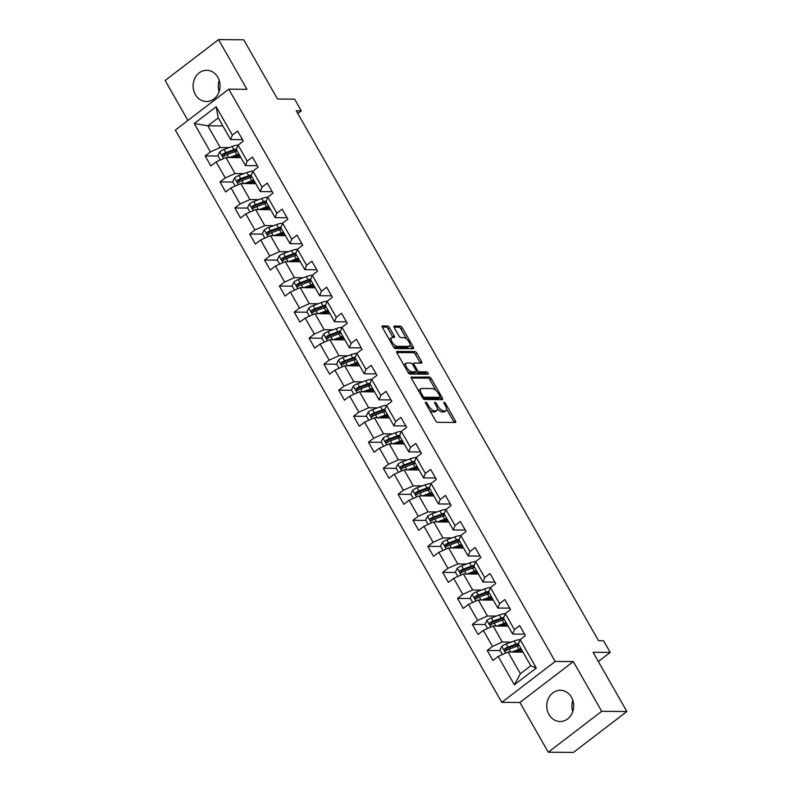 <?xml version="1.0" encoding="UTF-8"?>
<svg xmlns="http://www.w3.org/2000/svg" width="792" height="792" viewBox="0 0 792 792"><rect width="100%" height="100%" fill="white"/><g stroke="black" fill="none" stroke-linecap="round" stroke-linejoin="round"><path stroke-width="1.19" d="M425.72 402.158A1.376 0.574 52.6 0 0 425.532 402.207A1.376 0.574 52.6 0 0 425.68 403.296L435.6 420.7A1.96 0.822 52.6 0 0 437.53 422.344L455.331 422.483A1.96 0.822 52.6 0 0 455.588 422.403A1.96 0.822 52.6 0 0 455.38 420.849L445.46 403.445A1.376 0.574 52.6 0 0 444.114 402.296A1.376 0.574 52.6 0 0 443.926 402.356A1.376 0.574 52.6 0 0 444.074 403.435L445.352 405.692A6.286 2.623 52.6 0 1 446.015 410.662A6.286 2.623 52.6 0 1 445.183 410.909L443.698 410.899A6.286 2.623 52.6 0 1 437.54 405.633L436.263 403.375A1.376 0.574 52.6 0 0 434.917 402.227A1.376 0.574 52.6 0 0 434.729 402.277A1.376 0.574 52.6 0 0 434.877 403.366L436.164 405.623A6.286 2.623 52.6 0 1 436.818 410.583A6.286 2.623 52.6 0 1 435.986 410.84L434.501 410.82A6.286 2.623 52.6 0 1 428.343 405.563L427.066 403.306A1.376 0.574 52.6 0 0 425.72 402.158M195.327 94.525A15.612 13.484 -89.6 0 0 206.465 101.515A15.612 13.484 -89.6 0 0 218.434 93.337A15.612 13.484 -89.6 0 0 217.85 77.289A15.612 13.484 -89.6 0 0 206.702 70.3A15.612 13.484 -89.6 0 0 194.743 78.477A15.612 13.484 -89.6 0 0 195.327 94.525M548.965 714.523A15.612 13.484 -89.6 0 0 560.112 721.512A15.612 13.484 -89.6 0 0 572.072 713.335A15.612 13.484 -89.6 0 0 571.487 697.287A15.612 13.484 -89.6 0 0 560.35 690.297A15.612 13.484 -89.6 0 0 548.381 698.475A15.612 13.484 -89.6 0 0 548.965 714.523M389.466 327.65A1.96 0.822 52.6 0 0 387.545 326.007L382.556 325.967A1.96 0.822 52.6 0 0 382.298 326.047A1.96 0.822 52.6 0 0 382.496 327.591L393.525 346.916A1.96 0.822 52.6 0 0 395.446 348.569L413.246 348.698A1.96 0.822 52.6 0 0 413.503 348.619A1.96 0.822 52.6 0 0 413.295 347.074L402.277 327.749A1.96 0.822 52.6 0 0 400.356 326.096L394.317 326.057A1.96 0.822 52.6 0 0 394.06 326.136A1.96 0.822 52.6 0 0 394.267 327.68L398.98 335.957A1.96 0.822 52.6 0 0 400.91 337.6L403.9 337.62A5.257 2.198 52.6 0 1 408.623 341.342A5.257 2.198 52.6 0 1 409.593 346.173A5.257 2.198 52.6 0 1 408.9 346.381L397.178 346.292A5.257 2.198 52.6 0 1 392.456 342.58A5.257 2.198 52.6 0 1 391.486 337.738A5.257 2.198 52.6 0 1 392.179 337.531L394.129 337.55A1.96 0.822 52.6 0 0 394.396 337.471A1.96 0.822 52.6 0 0 394.188 335.917L389.466 327.65L388.03 328.749A1.96 0.822 52.6 0 0 386.1 327.106L382.259 327.076M601.692 711.315L573.329 661.597L519.908 702.484L548.272 752.212L601.692 711.315L626.878 711.513L593.089 652.281L610.216 652.41L603.553 640.728L598.514 640.688L296.267 110.791L301.307 110.831L294.644 99.148L277.517 99.02L243.728 39.788L218.542 39.6L165.122 80.487L187.922 120.453M573.329 661.597L555.192 661.459L228.769 89.179L246.906 89.318L218.542 39.6M411.602 376.893A1.96 0.822 52.6 0 0 411.345 376.972A1.96 0.822 52.6 0 0 411.553 378.526L422.572 397.851A1.96 0.822 52.6 0 0 424.492 399.495L442.292 399.633A1.96 0.822 52.6 0 0 442.56 399.554A1.96 0.822 52.6 0 0 442.352 398L431.323 378.675A1.96 0.822 52.6 0 0 429.403 377.032L411.206 377.21M408.048 372.388L397.02 353.064A1.96 0.822 52.6 0 1 396.822 351.509A1.96 0.822 52.6 0 1 397.079 351.43L414.879 351.569A1.96 0.822 52.6 0 1 416.8 353.212L421.522 361.479A1.96 0.822 52.6 0 1 421.72 363.033A1.96 0.822 52.6 0 1 421.463 363.112L414.246 363.053A1.96 0.822 52.6 0 0 413.988 363.132A1.96 0.822 52.6 0 0 414.186 364.686L417.325 370.171A1.96 0.822 52.6 0 0 419.245 371.824L426.759 371.874A1.376 0.574 52.6 0 1 427.997 372.844A1.376 0.574 52.6 0 1 428.244 374.111A1.376 0.574 52.6 0 1 428.066 374.171L409.969 374.032A1.96 0.822 52.6 0 1 408.048 372.388M626.878 711.513L573.457 752.4L548.272 752.212M555.192 661.459L501.772 702.356L175.349 130.076L228.769 89.179M218.028 156.024L205.138 155.925L210.85 165.944L216.117 161.905L225.255 177.923L219.988 181.952L225.69 191.971L230.967 187.932L240.105 203.95L234.828 207.989L240.54 217.998L245.807 213.959L254.945 229.977L249.678 234.016L255.39 244.025L260.657 239.986L269.795 256.004L264.518 260.043L270.23 270.052L275.497 266.013L284.635 282.031L279.368 286.07L285.08 296.079L290.347 292.05L299.485 308.058L294.218 312.098L299.921 322.106L305.197 318.077L314.335 334.085L309.058 338.125L314.77 348.133L320.037 344.104L329.175 360.122L323.908 364.152L329.62 374.161L334.887 370.131L344.025 386.149L338.748 390.179L344.461 400.188L349.727 396.158L358.865 412.177L353.598 416.206L359.311 426.215L364.577 422.185L373.715 438.204L368.448 442.233L374.151 452.242L379.427 448.213L388.565 464.231L383.288 468.26L389.001 478.279L394.267 474.24L403.405 490.258L398.138 494.287L403.851 504.306L409.118 500.267L418.255 516.285L412.978 520.314L418.691 530.333L423.958 526.294L433.095 542.312L427.828 546.351L433.541 556.36L438.808 552.321L447.945 568.339L442.678 572.378L448.381 582.387L453.658 578.348L462.795 594.366L457.519 598.406L463.231 608.414L468.498 604.375L477.635 620.393L472.369 624.433L478.081 634.442L483.348 630.412L492.485 646.421L487.209 650.46L492.921 660.469L498.188 656.439L514.374 684.803L536.313 668.002L530.769 665.775L518.394 644.084L520.136 639.639L525.403 635.6L519.701 625.591L514.424 629.63L512.681 634.075L503.544 618.057L505.296 613.612L510.563 609.573L504.851 599.564L499.584 603.603L497.841 608.048L488.704 592.03L490.446 587.585L495.713 583.546L490.01 573.537L484.734 577.576L482.991 582.021L473.854 566.003L475.596 561.558L480.873 557.519L475.16 547.51L469.894 551.539L468.141 555.994L459.004 539.976L460.756 535.531L466.023 531.491L460.31 521.482L455.044 525.512L453.301 529.967L444.163 513.949L445.906 509.494L451.173 505.464L445.47 495.455L440.194 499.485L438.451 503.94L429.313 487.922L431.066 483.466L436.333 479.437L430.62 469.428L425.353 473.458L423.611 477.913L414.473 461.894L416.216 457.439L421.483 453.41L415.78 443.401L410.503 447.43L408.761 451.885L399.623 435.867L401.366 431.412L406.642 427.383L400.93 417.374L395.663 421.403L393.911 425.858L384.773 409.84L386.526 405.385L391.793 401.356L386.08 391.347L380.813 395.376L379.071 399.831L369.933 383.813L371.676 379.358L376.942 375.329L371.24 365.31L365.963 369.349L364.221 373.804L355.083 357.786L356.836 353.331L362.102 349.302L356.39 339.283L351.123 343.322L349.381 347.767L340.243 331.759L341.986 327.304L347.252 323.265L341.55 313.256L336.273 317.295L334.531 321.74L325.393 305.722L327.136 301.277L332.412 297.238L326.7 287.229L321.433 291.268L319.681 295.713L310.543 279.695L312.296 275.25L317.562 271.21L311.85 261.202L306.583 265.241L304.841 269.686L295.703 253.668L297.445 249.223L302.712 245.183L297.01 235.175L291.733 239.214L289.991 243.659L280.853 227.641L282.605 223.195L287.872 219.156L282.16 209.147L276.893 213.177L275.151 217.632L266.013 201.614L267.755 197.168L273.022 193.129L267.32 183.12L262.043 187.15L260.301 191.605L251.163 175.586L252.905 171.131L258.182 167.102L252.47 157.093L247.203 161.123L245.451 165.577L236.313 149.559L238.065 145.104L243.332 141.075L237.62 131.066L232.353 135.095L230.611 139.55L218.236 117.859L207.841 125.819L220.216 147.51L229.096 147.569M205.138 155.925L210.405 151.896L194.228 123.532L216.176 106.732L232.353 135.095M238.065 145.104L247.203 161.123M252.905 171.131L262.043 187.15M250.005 212.088L247.52 207.732L249.45 203.851A5.306 1.485 -29.7 0 1 253.787 201.465L261.766 198.535A15.305 4.297 -29.7 0 1 267.745 197.178L276.893 213.177M264.845 238.115L262.36 233.759L264.3 229.878A5.306 1.485 -29.7 0 1 268.627 227.492L276.616 224.562A15.305 4.297 -29.7 0 1 282.595 223.205L291.733 239.214M279.695 264.142L277.21 259.786L279.14 255.905A5.306 1.485 -29.7 0 1 283.477 253.519L291.466 250.589A15.305 4.297 -29.7 0 1 297.445 249.232L306.583 265.241M294.535 290.169L292.05 285.813L293.99 281.932A5.306 1.485 -29.7 0 1 298.317 279.546L306.306 276.616A15.305 4.297 -29.7 0 1 312.286 275.26L321.433 291.268M327.136 301.277L336.273 317.295M324.235 342.223L321.75 337.867L323.68 333.986A5.306 1.485 -29.7 0 1 328.017 331.601L335.996 328.67A15.305 4.297 -29.7 0 1 341.976 327.314L351.123 343.322M339.075 368.25L336.59 363.894L338.53 360.013A5.306 1.485 -29.7 0 1 342.857 357.628L350.846 354.697A15.305 4.297 -29.7 0 1 356.826 353.351L365.963 369.349M353.925 394.277L351.44 389.921L353.371 386.041A5.306 1.485 -29.7 0 1 357.707 383.655L365.696 380.724A15.305 4.297 -29.7 0 1 371.676 379.378L380.813 395.376M386.526 405.385L395.663 421.403M401.366 431.412L410.503 447.43M416.216 457.439L425.353 473.458M413.305 498.396L410.82 494.03L412.761 490.159A5.306 1.485 -29.7 0 1 417.087 487.773L425.076 484.843A15.305 4.297 -29.7 0 1 431.056 483.486L440.194 499.485M428.155 524.423L425.67 520.057L427.601 516.186A5.306 1.485 -29.7 0 1 431.937 513.8L439.926 510.87A15.305 4.297 -29.7 0 1 445.906 509.513L455.044 525.512M442.995 550.45L440.51 546.094L442.451 542.213A5.306 1.485 -29.7 0 1 446.777 539.827L454.766 536.897A15.305 4.297 -29.7 0 1 460.746 535.541L469.894 551.539M457.845 576.477L455.36 572.121L457.301 568.24A5.306 1.485 -29.7 0 1 461.627 565.854L469.616 562.924A15.305 4.297 -29.7 0 1 475.596 561.568L484.734 577.576M490.446 587.585L499.584 603.603M487.535 628.531L485.05 624.175L486.991 620.294A5.306 1.485 -29.7 0 1 491.317 617.909L499.307 614.978A15.305 4.297 -29.7 0 1 505.286 613.622L514.424 629.63M502.385 654.558L499.9 650.202L501.831 646.322A5.306 1.485 -29.7 0 1 506.167 643.936L514.157 641.005A15.305 4.297 -29.7 0 1 520.136 639.649L536.313 668.002M243.936 173.596L235.056 173.537L225.918 157.519L240.916 157.628M257.36 165.667L245.451 165.577M225.918 157.519L216.117 161.905M235.056 173.537L225.255 177.923M258.786 199.633L249.906 199.564L240.768 183.546L255.767 183.655M272.21 191.694L260.301 191.605M240.768 183.546L230.967 187.932M249.906 199.564L240.105 203.95M273.626 225.661L264.756 225.591L255.618 209.573L270.617 209.682M287.05 217.721L275.151 217.632M255.618 209.573L245.807 213.959M264.756 225.591L254.945 229.977M288.476 251.688L279.596 251.618L270.458 235.6L285.457 235.709M301.9 243.748L289.991 243.659M270.458 235.6L260.657 239.986M279.596 251.618L269.795 256.004M303.326 277.715L294.446 277.645L285.308 261.627L300.307 261.746M316.741 269.775L304.841 269.686M285.308 261.627L275.497 266.013M294.446 277.645L284.635 282.031M318.166 303.742L309.286 303.673L300.148 287.654L315.147 287.773M331.591 295.802L319.681 295.713M300.148 287.654L290.347 292.05M309.286 303.673L299.485 308.058M333.016 329.769L324.136 329.7L314.998 313.682L329.997 313.8M346.441 321.829L334.531 321.74M314.998 313.682L305.197 318.077M324.136 329.7L314.335 334.085M347.856 355.796L338.986 355.727L329.848 339.709L344.847 339.827M361.281 347.866L349.381 347.767M329.848 339.709L320.037 344.104M338.986 355.727L329.175 360.122M362.706 381.823L353.826 381.754L344.688 365.736L359.687 365.855M376.131 373.893L364.221 373.804M344.688 365.736L334.887 370.131M353.826 381.754L344.025 386.149M377.556 407.85L368.676 407.781L359.538 391.763L374.537 391.882M390.971 399.92L379.071 399.831M359.538 391.763L349.727 396.158M368.676 407.781L358.865 412.177M392.396 433.877L383.516 433.808L374.378 417.79L389.377 417.909M405.821 425.947L393.911 425.858M374.378 417.79L364.577 422.185M383.516 433.808L373.715 438.204M407.246 459.904L398.366 459.835L389.228 443.827L404.227 443.936M420.671 451.975L408.761 451.885M389.228 443.827L379.427 448.213M398.366 459.835L388.565 464.231M422.087 485.932L413.216 485.872L404.078 469.854L419.077 469.963M435.511 478.002L423.611 477.913M404.078 469.854L394.267 474.24M413.216 485.872L403.405 490.258M436.937 511.959L428.056 511.899L418.918 495.881L433.917 495.99M450.361 504.029L438.451 503.94M418.918 495.881L409.118 500.267M428.056 511.899L418.255 516.285M451.787 537.996L442.906 537.926L433.768 521.908L448.767 522.017M465.201 530.056L453.301 529.967M433.768 521.908L423.958 526.294M442.906 537.926L433.095 542.312M466.627 564.023L457.746 563.953L448.609 547.935L463.607 548.044M480.051 556.083L468.141 555.994M448.609 547.935L438.808 552.321M457.746 563.953L447.945 568.339M481.477 590.05L472.596 589.981L463.459 573.962L478.457 574.071M494.901 582.11L482.991 582.021M463.459 573.962L453.658 578.348M472.596 589.981L462.795 594.366M496.317 616.077L487.446 616.008L478.309 599.989L493.307 600.108M509.741 608.137L497.841 608.048M478.309 599.989L468.498 604.375M487.446 616.008L477.635 620.393M511.167 642.104L502.286 642.035L493.149 626.017L508.147 626.135M524.591 634.164L512.681 634.075M493.149 626.017L483.348 630.412M502.286 642.035L492.485 646.421M514.374 684.803L520.374 673.735L507.999 652.044L522.997 652.163M507.999 652.044L498.188 656.439M519.908 702.484L501.772 702.356M297.812 113.504L301.307 110.831M598.346 661.498L610.216 652.41M520.374 673.735L530.769 665.775M222.839 125.928L207.841 125.819L194.228 123.532M242.51 139.639L230.611 139.55M216.176 106.732L218.236 117.859M220.216 147.51L210.405 151.896M500.099 650.559L487.209 650.46M485.258 624.532L472.369 624.433M470.408 598.504L457.519 598.406M455.558 572.477L442.678 572.378M440.718 546.44L427.828 546.351M425.868 520.413L412.978 520.314M411.028 494.386L398.138 494.287M396.178 468.359L383.288 468.26M381.328 442.332L368.448 442.233M366.488 416.305L353.598 416.206M351.638 390.278L338.748 390.179M336.798 364.251L323.908 364.152M321.948 338.224L309.058 338.125M307.098 312.197L294.218 312.098M292.258 286.169L279.368 286.07M277.408 260.142L264.518 260.043M262.568 234.115L249.678 234.016M247.718 208.078L234.828 207.989M232.868 182.051L219.988 181.952M572.774 711.592A15.612 13.484 90.4 0 1 572.863 700.405M219.136 91.595A15.612 13.484 90.4 0 1 219.226 80.408M429.472 409.959A6.286 2.623 52.6 0 0 433.056 411.929L434.501 410.82M436.818 410.583L435.372 411.692A6.286 2.623 52.6 0 1 434.541 411.939L433.056 411.929M437.283 408.484A6.286 2.623 52.6 0 0 442.253 411.998L443.698 410.899M446.015 410.662L444.569 411.761A6.286 2.623 52.6 0 1 443.738 412.008L442.253 411.998M454.182 422.473A1.96 0.822 52.6 0 0 453.935 421.958L446.53 408.969M436.016 390.525L429.888 379.784A1.96 0.822 52.6 0 0 427.957 378.14L411.305 378.012M441.154 399.623A1.96 0.822 52.6 0 0 440.906 399.109L439.926 397.396M422.928 396.059A1.376 0.574 52.6 0 0 424.274 397.218L439.897 397.337A1.376 0.574 52.6 0 0 440.085 397.277A1.376 0.574 52.6 0 0 439.936 396.188L438.58 393.812A6.286 2.623 52.6 0 0 432.432 388.555L421.75 388.466A6.286 2.623 52.6 0 0 420.918 388.724A6.286 2.623 52.6 0 0 421.572 393.683L422.928 396.059L421.968 396.792M438.738 398.218A1.376 0.574 52.6 0 1 438.639 398.386A1.376 0.574 52.6 0 1 438.461 398.435L422.878 398.317M420.918 388.724L419.473 389.822A6.286 2.623 52.6 0 0 418.958 391.515M396.782 352.549L413.434 352.668L414.879 351.569M420.324 363.102A1.96 0.822 52.6 0 0 420.077 362.587L415.355 354.321A1.96 0.822 52.6 0 0 413.434 352.668M407.454 371.349A5.257 2.198 52.6 0 0 410.305 372.864L414.434 372.903L415.879 371.795A1.96 0.822 52.6 0 0 416.137 371.715A1.96 0.822 52.6 0 0 417.8 372.923L425.314 372.983L426.759 371.874M426.68 374.161A1.376 0.574 52.6 0 0 425.314 372.983M414.434 372.903A1.96 0.822 52.6 0 0 414.701 372.824L416.137 371.715A1.96 0.822 52.6 0 0 415.939 370.161L412.81 364.676A1.96 0.822 52.6 0 0 410.88 363.033L406.751 363.003A5.257 2.198 52.6 0 0 406.058 363.211A5.257 2.198 52.6 0 0 407.029 368.042A5.257 2.198 52.6 0 0 411.751 371.765L415.879 371.795M406.058 363.211L404.613 364.31A5.257 2.198 52.6 0 0 404.177 365.597M392.99 337.541A1.96 0.822 52.6 0 0 392.743 337.026L388.03 328.749M391.486 337.738L390.04 338.847A5.257 2.198 52.6 0 0 389.595 340.035M392.981 345.975A5.257 2.198 52.6 0 0 395.733 347.401L397.178 346.292M409.593 346.173L408.147 347.282A5.257 2.198 52.6 0 1 407.454 347.49L395.733 347.401M406.652 339.055L400.831 328.848A1.96 0.822 52.6 0 0 398.911 327.205L394.02 327.165M412.097 348.688A1.96 0.822 52.6 0 0 411.86 348.173L410.038 344.985M513.879 652.093L518.057 650.559A12.712 3.564 -29.7 0 1 521.522 649.579M511.493 652.073L518.909 649.351A15.305 4.297 -29.7 0 1 520.997 648.658M518.938 645.044A12.712 3.564 -29.7 0 1 518.275 645.777M518.701 643.312A15.305 4.297 150.3 0 0 515.958 644.173L507.979 647.104A5.306 1.485 150.3 0 0 504.851 648.668C503.95 650.183 504.336 650.846 505.989 650.668A5.306 1.485 -29.7 0 1 509.117 649.113L517.107 646.183A15.305 4.297 -29.7 0 1 519.196 645.49M521.116 652.143L520.72 651.44A12.712 3.564 150.3 0 0 521.888 650.222M520.601 649.777L518.978 651.321A4.702 1.317 150.3 0 0 518.275 652.123M516.79 652.113A7.306 2.049 -29.7 0 1 517.216 651.697L518.611 650.361M520.72 651.44L519.988 652.133M506.048 650.668L506.296 648.678A2.703 0.762 -29.7 0 1 507.127 648.311L515.107 645.381A12.712 3.564 -29.7 0 1 518.572 644.411M505.326 650.866L505.989 650.668M499.029 626.066L503.217 624.532A12.712 3.564 -29.7 0 1 506.682 623.552M496.643 626.046L504.068 623.324A15.305 4.297 -29.7 0 1 506.157 622.631M504.088 619.017A12.712 3.564 -29.7 0 1 503.425 619.75M503.851 617.285A15.305 4.297 150.3 0 0 501.118 618.146L493.129 621.077A5.306 1.485 150.3 0 0 490 622.641C489.11 624.155 489.486 624.819 491.149 624.641A5.306 1.485 -29.7 0 1 494.267 623.086L502.257 620.156A15.305 4.297 -29.7 0 1 504.346 619.463M506.276 626.116L505.87 625.413A12.712 3.564 150.3 0 0 507.038 624.195M505.751 623.74L504.128 625.294A4.702 1.317 150.3 0 0 503.425 626.096M501.95 626.086A7.306 2.049 -29.7 0 1 502.366 625.67L503.762 624.334M505.87 625.413L505.147 626.106M491.198 624.641L491.456 622.651A2.703 0.762 -29.7 0 1 492.277 622.284L500.267 619.354A12.712 3.564 -29.7 0 1 503.732 618.374M490.486 624.838L491.149 624.641M484.189 600.039L488.367 598.504A12.712 3.564 -29.7 0 1 491.832 597.524M481.803 600.019L489.218 597.297A15.305 4.297 -29.7 0 1 491.307 596.604M472.695 602.504L470.21 598.148L472.141 594.267A5.306 1.485 -29.7 0 1 476.477 591.881L484.457 588.951A15.305 4.297 -29.7 0 1 490.436 587.595M489.248 592.99A12.712 3.564 -29.7 0 1 488.585 593.713M489.001 591.258A15.305 4.297 150.3 0 0 486.268 592.119L478.279 595.049A5.306 1.485 150.3 0 0 475.16 596.604C474.26 598.128 474.646 598.792 476.299 598.613A5.306 1.485 -29.7 0 1 479.427 597.059L487.407 594.119A15.305 4.297 -29.7 0 1 489.496 593.436M491.426 600.088L491.03 599.386A12.712 3.564 150.3 0 0 492.198 598.158M490.911 597.712L489.288 599.257A4.702 1.317 150.3 0 0 488.585 600.069M487.1 600.059A7.306 2.049 -29.7 0 1 487.516 599.633L488.921 598.307M491.03 599.386L490.298 600.079M476.348 598.613L476.606 596.623A2.703 0.762 -29.7 0 1 477.428 596.257L485.417 593.327A12.712 3.564 -29.7 0 1 488.882 592.347M475.636 598.811L476.299 598.613M469.339 574.002L473.517 572.467A12.712 3.564 -29.7 0 1 476.982 571.497M466.953 573.992L474.368 571.27A15.305 4.297 -29.7 0 1 476.467 570.577M474.398 566.963A12.712 3.564 -29.7 0 1 473.735 567.686M474.16 565.231A15.305 4.297 150.3 0 0 471.418 566.092L463.439 569.022A5.306 1.485 150.3 0 0 460.31 570.577C459.409 572.101 459.796 572.764 461.449 572.586A5.306 1.485 -29.7 0 1 464.577 571.022L472.567 568.092A15.305 4.297 -29.7 0 1 474.655 567.409M476.586 574.061L476.18 573.358A12.712 3.564 150.3 0 0 477.348 572.131M476.061 571.685L474.438 573.23A4.702 1.317 150.3 0 0 473.735 574.042M472.26 574.032A7.306 2.049 -29.7 0 1 472.675 573.606L474.071 572.279M476.18 573.358L475.447 574.052M461.508 572.586L461.766 570.596A2.703 0.762 -29.7 0 1 462.587 570.23L470.567 567.3A12.712 3.564 -29.7 0 1 474.032 566.32M460.786 572.784L461.449 572.586M454.489 547.975L458.677 546.44A12.712 3.564 -29.7 0 1 462.142 545.47M452.103 547.965L459.528 545.233A15.305 4.297 -29.7 0 1 461.617 544.549M459.558 540.936A12.712 3.564 -29.7 0 1 458.885 541.659M459.31 539.203A15.305 4.297 150.3 0 0 456.578 540.065L448.589 542.995A5.306 1.485 150.3 0 0 445.46 544.549C444.569 546.074 444.946 546.737 446.609 546.559A5.306 1.485 -29.7 0 1 449.727 544.995L457.717 542.065A15.305 4.297 -29.7 0 1 459.805 541.382M461.736 548.034L461.34 547.331A12.712 3.564 150.3 0 0 462.508 546.104M461.211 545.658L459.588 547.203A4.702 1.317 150.3 0 0 458.895 548.014M457.41 548.005A7.306 2.049 -29.7 0 1 457.825 547.579L459.231 546.252M461.34 547.331L460.607 548.024M446.658 546.559L446.916 544.559A2.703 0.762 -29.7 0 1 447.737 544.203L455.727 541.273A12.712 3.564 -29.7 0 1 459.192 540.293M445.945 546.757L446.609 546.559M439.649 521.948L443.827 520.413A12.712 3.564 -29.7 0 1 447.292 519.443M437.263 521.928L444.678 519.206A15.305 4.297 -29.7 0 1 446.767 518.522M444.708 514.909A12.712 3.564 -29.7 0 1 444.045 515.632M444.47 513.176A15.305 4.297 150.3 0 0 441.728 514.038L433.749 516.968A5.306 1.485 150.3 0 0 430.62 518.522C429.719 520.037 430.106 520.71 431.759 520.522A5.306 1.485 -29.7 0 1 434.887 518.968L442.877 516.038A15.305 4.297 -29.7 0 1 444.965 515.354M446.886 522.007L446.49 521.304A12.712 3.564 150.3 0 0 447.658 520.077M446.371 519.631L444.748 521.176A4.702 1.317 150.3 0 0 444.045 521.987M442.56 521.977A7.306 2.049 -29.7 0 1 442.985 521.552L444.381 520.215M446.49 521.304L445.757 521.997M431.818 520.532L432.066 518.532A2.703 0.762 -29.7 0 1 432.897 518.176L440.877 515.245A12.712 3.564 -29.7 0 1 444.342 514.265M431.095 520.73L431.759 520.522M424.799 495.921L428.987 494.386A12.712 3.564 -29.7 0 1 432.452 493.416M422.413 495.901L429.838 493.178A15.305 4.297 -29.7 0 1 431.927 492.495M429.858 488.882A12.712 3.564 -29.7 0 1 429.195 489.605M429.62 487.149A15.305 4.297 150.3 0 0 426.888 488.011L418.899 490.941A5.306 1.485 150.3 0 0 415.77 492.495C414.879 494.01 415.255 494.683 416.919 494.495A5.306 1.485 -29.7 0 1 420.037 492.941L428.026 490.01A15.305 4.297 -29.7 0 1 430.115 489.327M432.046 495.98L431.64 495.277A12.712 3.564 150.3 0 0 432.808 494.05M431.521 493.604L429.898 495.148A4.702 1.317 150.3 0 0 429.195 495.96M427.72 495.94A7.306 2.049 -29.7 0 1 428.135 495.525L429.531 494.188M431.64 495.277L430.917 495.97M416.968 494.495L417.226 492.505A2.703 0.762 -29.7 0 1 418.047 492.149L426.037 489.218A12.712 3.564 -29.7 0 1 429.502 488.238M416.255 494.693L416.919 494.495M409.959 469.894L414.137 468.359A12.712 3.564 -29.7 0 1 417.602 467.379M407.573 469.874L414.988 467.151A15.305 4.297 -29.7 0 1 417.077 466.468M398.465 472.369L395.98 468.003L397.911 464.132A5.306 1.485 -29.7 0 1 402.247 461.746L410.226 458.815A15.305 4.297 -29.7 0 1 416.206 457.459M415.018 462.855A12.712 3.564 -29.7 0 1 414.355 463.577M414.77 461.122A15.305 4.297 150.3 0 0 412.038 461.983L404.049 464.914A5.306 1.485 150.3 0 0 400.93 466.468C400.029 467.983 400.415 468.656 402.069 468.468A5.306 1.485 -29.7 0 1 405.197 466.914L413.177 463.983A15.305 4.297 -29.7 0 1 415.265 463.3M417.196 469.953L416.8 469.25A12.712 3.564 150.3 0 0 417.968 468.022M416.681 467.577L415.058 469.121A4.702 1.317 150.3 0 0 414.355 469.933M412.87 469.913A7.306 2.049 -29.7 0 1 413.285 469.498L414.691 468.161M416.8 469.25L416.067 469.943M402.118 468.468L402.376 466.478A2.703 0.762 -29.7 0 1 403.197 466.122L411.187 463.191A12.712 3.564 -29.7 0 1 414.652 462.211M401.405 468.666L402.069 468.468M395.109 443.867L399.287 442.332A12.712 3.564 -29.7 0 1 402.752 441.352M392.723 443.847L400.138 441.124A15.305 4.297 -29.7 0 1 402.237 440.441M383.615 446.332L381.13 441.976L383.071 438.095A5.306 1.485 -29.7 0 1 387.397 435.719L395.386 432.788A15.305 4.297 -29.7 0 1 401.366 431.432M400.168 436.828A12.712 3.564 -29.7 0 1 399.505 437.55M399.93 435.085A15.305 4.297 150.3 0 0 397.188 435.956L389.209 438.887A5.306 1.485 150.3 0 0 386.08 440.441C385.179 441.956 385.565 442.629 387.219 442.441A5.306 1.485 -29.7 0 1 390.347 440.887L398.336 437.956A15.305 4.297 -29.7 0 1 400.425 437.273M402.356 443.926L401.95 443.223A12.712 3.564 150.3 0 0 403.118 441.995M401.831 441.55L400.207 443.094A4.702 1.317 150.3 0 0 399.505 443.896M398.029 443.886A7.306 2.049 -29.7 0 1 398.445 443.47L399.841 442.134M401.95 443.223L401.217 443.916M387.278 442.441L387.536 440.451A2.703 0.762 -29.7 0 1 388.357 440.095L396.337 437.164A12.712 3.564 -29.7 0 1 399.802 436.184M386.555 442.639L387.219 442.441M380.259 417.839L384.447 416.305A12.712 3.564 -29.7 0 1 387.912 415.325M377.873 417.82L385.298 415.097A15.305 4.297 -29.7 0 1 387.387 414.414M368.765 420.305L366.28 415.948L368.221 412.068A5.306 1.485 -29.7 0 1 372.547 409.692L380.536 406.751A15.305 4.297 -29.7 0 1 386.516 405.405M385.328 410.791A12.712 3.564 -29.7 0 1 384.655 411.523M385.08 409.058A15.305 4.297 150.3 0 0 382.348 409.929L374.359 412.86A5.306 1.485 150.3 0 0 371.23 414.414C370.339 415.929 370.715 416.602 372.379 416.414A5.306 1.485 -29.7 0 1 375.497 414.86L383.486 411.929A15.305 4.297 -29.7 0 1 385.575 411.236M387.506 417.899L387.11 417.196A12.712 3.564 150.3 0 0 388.278 415.968M386.981 415.523L385.358 417.067A4.702 1.317 150.3 0 0 384.665 417.869M383.18 417.859A7.306 2.049 -29.7 0 1 383.595 417.443L385.001 416.107M387.11 417.196L386.377 417.889M372.428 416.414L372.685 414.424A2.703 0.762 -29.7 0 1 373.507 414.067L381.497 411.137A12.712 3.564 -29.7 0 1 384.962 410.157M371.715 416.612L372.379 416.414M365.419 391.812L369.597 390.278A12.712 3.564 -29.7 0 1 373.062 389.298M363.033 391.793L370.448 389.07A15.305 4.297 -29.7 0 1 372.537 388.387M370.478 384.763A12.712 3.564 -29.7 0 1 369.815 385.496M370.24 383.031A15.305 4.297 150.3 0 0 367.498 383.902L359.518 386.833A5.306 1.485 150.3 0 0 356.39 388.387C355.489 389.902 355.875 390.565 357.529 390.387A5.306 1.485 -29.7 0 1 360.657 388.832L368.646 385.902A15.305 4.297 -29.7 0 1 370.735 385.209M372.656 391.862L372.26 391.159A12.712 3.564 150.3 0 0 373.428 389.941M372.141 389.496L370.517 391.04A4.702 1.317 150.3 0 0 369.815 391.842M368.329 391.832A7.306 2.049 -29.7 0 1 368.755 391.416L370.151 390.08M372.26 391.159L371.527 391.862M357.588 390.387L357.835 388.397A2.703 0.762 -29.7 0 1 358.667 388.04L366.647 385.1A12.712 3.564 -29.7 0 1 370.112 384.13M356.865 390.585L357.529 390.387M350.569 365.785L354.757 364.251A12.712 3.564 -29.7 0 1 358.222 363.271M348.183 365.765L355.608 363.043A15.305 4.297 -29.7 0 1 357.697 362.36M355.628 358.736A12.712 3.564 -29.7 0 1 354.964 359.469M355.39 357.004A15.305 4.297 150.3 0 0 352.658 357.865L344.668 360.805A5.306 1.485 150.3 0 0 341.54 362.36C340.649 363.875 341.025 364.538 342.688 364.36A5.306 1.485 -29.7 0 1 345.807 362.805L353.796 359.875A15.305 4.297 -29.7 0 1 355.885 359.182M357.816 365.835L357.41 365.132A12.712 3.564 150.3 0 0 358.578 363.914M357.291 363.469L355.667 365.013A4.702 1.317 150.3 0 0 354.964 365.815M353.489 365.805A7.306 2.049 -29.7 0 1 353.905 365.389L355.301 364.053M357.41 365.132L356.687 365.835M342.738 364.36L342.995 362.37A2.703 0.762 -29.7 0 1 343.817 362.003L351.806 359.073A12.712 3.564 -29.7 0 1 355.271 358.103M342.025 364.558L342.688 364.36M335.729 339.758L339.907 338.224A12.712 3.564 -29.7 0 1 343.372 337.243M333.343 339.738L340.758 337.016A15.305 4.297 -29.7 0 1 342.847 336.323M340.788 332.709A12.712 3.564 -29.7 0 1 340.124 333.442M340.54 330.977A15.305 4.297 150.3 0 0 337.808 331.838L329.818 334.768A5.306 1.485 150.3 0 0 326.7 336.333C325.799 337.847 326.185 338.511 327.838 338.332A5.306 1.485 -29.7 0 1 330.967 336.778L338.946 333.848A15.305 4.297 -29.7 0 1 341.035 333.155M342.966 339.808L342.57 339.105A12.712 3.564 150.3 0 0 343.738 337.887M342.451 337.442L340.827 338.986A4.702 1.317 150.3 0 0 340.124 339.788M338.639 339.778A7.306 2.049 -29.7 0 1 339.055 339.362L340.461 338.026M342.57 339.105L341.837 339.798M327.888 338.332L328.145 336.343A2.703 0.762 -29.7 0 1 328.967 335.976L336.956 333.046A12.712 3.564 -29.7 0 1 340.421 332.076M327.175 338.53L327.838 338.332M320.879 313.731L325.057 312.197A12.712 3.564 -29.7 0 1 328.522 311.216M318.493 313.711L325.908 310.989A15.305 4.297 -29.7 0 1 328.007 310.296M309.385 316.196L306.9 311.84L308.84 307.959A5.306 1.485 -29.7 0 1 313.167 305.573L321.156 302.643A15.305 4.297 -29.7 0 1 327.136 301.287M325.938 306.682A12.712 3.564 -29.7 0 1 325.274 307.415M325.7 304.95A15.305 4.297 150.3 0 0 322.958 305.811L314.978 308.741A5.306 1.485 150.3 0 0 311.85 310.306C310.949 311.82 311.335 312.484 312.988 312.305A5.306 1.485 -29.7 0 1 316.117 310.751L324.106 307.821A15.305 4.297 -29.7 0 1 326.195 307.128M328.126 313.78L327.72 313.078A12.712 3.564 150.3 0 0 328.888 311.86M327.601 311.414L325.977 312.959A4.702 1.317 150.3 0 0 325.274 313.761M323.799 313.751A7.306 2.049 -29.7 0 1 324.215 313.335L325.611 311.998M327.72 313.078L326.987 313.771M313.048 312.305L313.305 310.315A2.703 0.762 -29.7 0 1 314.127 309.949L322.106 307.019A12.712 3.564 -29.7 0 1 325.571 306.049M312.325 312.503L312.988 312.305M306.029 287.704L310.216 286.169A12.712 3.564 -29.7 0 1 313.682 285.189M303.643 287.684L311.068 284.962A15.305 4.297 -29.7 0 1 313.157 284.269M311.098 280.655A12.712 3.564 -29.7 0 1 310.424 281.388M310.85 278.923A15.305 4.297 150.3 0 0 308.118 279.784L300.128 282.714A5.306 1.485 150.3 0 0 297 284.278C296.109 285.793 296.485 286.457 298.148 286.278A5.306 1.485 -29.7 0 1 301.267 284.724L309.256 281.794A15.305 4.297 -29.7 0 1 311.345 281.101M313.276 287.753L312.88 287.05A12.712 3.564 150.3 0 0 314.048 285.833M312.751 285.377L311.127 286.932A4.702 1.317 150.3 0 0 310.434 287.734M308.949 287.724A7.306 2.049 -29.7 0 1 309.365 287.308L310.771 285.971M312.88 287.05L312.147 287.743M298.198 286.278L298.455 284.288A2.703 0.762 -29.7 0 1 299.277 283.922L307.266 280.992A12.712 3.564 -29.7 0 1 310.731 280.012M297.485 286.476L298.148 286.278M291.189 261.677L295.367 260.142A12.712 3.564 -29.7 0 1 298.832 259.162M288.803 261.657L296.218 258.935A15.305 4.297 -29.7 0 1 298.307 258.242M296.248 254.628A12.712 3.564 -29.7 0 1 295.584 255.351M296.01 252.895A15.305 4.297 150.3 0 0 293.268 253.757L285.288 256.687A5.306 1.485 150.3 0 0 282.16 258.242C281.259 259.766 281.645 260.429 283.298 260.251A5.306 1.485 -29.7 0 1 286.427 258.687L294.416 255.757A15.305 4.297 -29.7 0 1 296.505 255.073M298.426 261.726L298.03 261.023A12.712 3.564 150.3 0 0 299.198 259.796M297.911 259.35L296.287 260.895A4.702 1.317 150.3 0 0 295.584 261.707M294.099 261.697A7.306 2.049 -29.7 0 1 294.525 261.271L295.921 259.944M298.03 261.023L297.297 261.716M283.358 260.251L283.605 258.261A2.703 0.762 -29.7 0 1 284.437 257.895L292.416 254.965A12.712 3.564 -29.7 0 1 295.881 253.984M282.635 260.449L283.298 260.251M276.339 235.64L280.526 234.105A12.712 3.564 -29.7 0 1 283.991 233.135M273.953 235.63L281.378 232.907A15.305 4.297 -29.7 0 1 283.467 232.214M281.398 228.601A12.712 3.564 -29.7 0 1 280.734 229.324M281.16 226.868A15.305 4.297 150.3 0 0 278.428 227.73L270.438 230.66A5.306 1.485 150.3 0 0 267.31 232.214C266.419 233.739 266.795 234.402 268.458 234.224A5.306 1.485 -29.7 0 1 271.577 232.66L279.566 229.73A15.305 4.297 -29.7 0 1 281.655 229.046M283.585 235.699L283.18 234.996A12.712 3.564 150.3 0 0 284.348 233.769M283.061 233.323L281.437 234.868A4.702 1.317 150.3 0 0 280.734 235.679M279.259 235.669A7.306 2.049 -29.7 0 1 279.675 235.244L281.071 233.917M283.18 234.996L282.457 235.689M268.508 234.224L268.765 232.224A2.703 0.762 -29.7 0 1 269.587 231.868L277.576 228.938A12.712 3.564 -29.7 0 1 281.041 227.957M267.795 234.422L268.458 234.224M261.499 209.613L265.676 208.078A12.712 3.564 -29.7 0 1 269.141 207.108M259.113 209.603L266.528 206.87A15.305 4.297 -29.7 0 1 268.617 206.187M266.558 202.574A12.712 3.564 -29.7 0 1 265.894 203.296M266.31 200.841A15.305 4.297 150.3 0 0 263.578 201.703L255.588 204.633A5.306 1.485 150.3 0 0 252.47 206.187C251.569 207.712 251.955 208.375 253.608 208.197A5.306 1.485 -29.7 0 1 256.737 206.633L264.716 203.702A15.305 4.297 -29.7 0 1 266.815 203.019M268.736 209.672L268.339 208.969A12.712 3.564 150.3 0 0 269.508 207.742M268.221 207.296L266.597 208.84A4.702 1.317 150.3 0 0 265.894 209.652M264.409 209.642A7.306 2.049 -29.7 0 1 264.825 209.217L266.231 207.89M268.339 208.969L267.607 209.662M253.658 208.197L253.915 206.197A2.703 0.762 -29.7 0 1 254.737 205.841L262.726 202.91A12.712 3.564 -29.7 0 1 266.191 201.93M252.945 208.395L253.608 208.197M246.649 183.586L250.826 182.051A12.712 3.564 -29.7 0 1 254.291 181.081M244.263 183.566L251.678 180.843A15.305 4.297 -29.7 0 1 253.777 180.16M235.155 186.061L232.67 181.695L234.61 177.824A5.306 1.485 -29.7 0 1 238.936 175.438L246.926 172.507A15.305 4.297 -29.7 0 1 252.905 171.151M251.708 176.547A12.712 3.564 -29.7 0 1 251.044 177.269M251.47 174.814A15.305 4.297 150.3 0 0 248.728 175.675L240.748 178.606A5.306 1.485 150.3 0 0 237.62 180.16C236.719 181.675 237.105 182.348 238.758 182.16A5.306 1.485 -29.7 0 1 241.887 180.606L249.876 177.675A15.305 4.297 -29.7 0 1 251.965 176.992M253.895 183.645L253.49 182.942A12.712 3.564 150.3 0 0 254.658 181.715M253.371 181.269L251.747 182.813A4.702 1.317 150.3 0 0 251.044 183.625M249.569 183.615A7.306 2.049 -29.7 0 1 249.985 183.19L251.381 181.853M253.49 182.942L252.757 183.635M238.818 182.17L239.075 180.17A2.703 0.762 -29.7 0 1 239.897 179.814L247.876 176.883A12.712 3.564 -29.7 0 1 251.341 175.903M238.095 182.368L238.758 182.16M231.799 157.559L235.986 156.024A12.712 3.564 -29.7 0 1 239.451 155.054M229.413 157.539L236.838 154.816A15.305 4.297 -29.7 0 1 238.927 154.133M220.305 160.034L217.82 155.668L219.76 151.797A5.306 1.485 -29.7 0 1 224.087 149.411L232.076 146.48A15.305 4.297 -29.7 0 1 238.055 145.124M236.867 150.52A12.712 3.564 -29.7 0 1 236.194 151.242M236.62 148.787A15.305 4.297 150.3 0 0 233.887 149.648L225.898 152.579A5.306 1.485 150.3 0 0 222.77 154.133C221.879 155.648 222.255 156.321 223.918 156.133A5.306 1.485 -29.7 0 1 227.037 154.579L235.026 151.648A15.305 4.297 -29.7 0 1 237.115 150.965M239.045 157.618L238.649 156.915A12.712 3.564 150.3 0 0 239.818 155.687M238.521 155.242L236.897 156.786A4.702 1.317 150.3 0 0 236.204 157.598M234.719 157.578A7.306 2.049 -29.7 0 1 235.135 157.162L236.541 155.826M238.649 156.915L237.917 157.608M223.968 156.133L224.225 154.143A2.703 0.762 -29.7 0 1 225.047 153.787L233.036 150.856A12.712 3.564 -29.7 0 1 236.501 149.876M223.255 156.331L223.918 156.133M427.393 406.296L428.343 405.563M434.541 411.939L435.986 410.84M435.303 404.108L436.263 403.375M436.56 406.385L437.54 405.633M443.738 412.008L445.183 410.909M444.5 404.187L445.46 403.445M453.935 421.958L455.38 420.849M426.106 404.039L427.066 403.306M427.957 378.14L429.403 377.032M429.888 379.784L431.323 378.675M440.906 399.109L442.352 398M422.859 398.297L424.274 397.218M438.461 398.435L439.897 397.337M420.611 394.426L421.572 393.683M415.355 354.321L416.8 353.212M420.077 362.587L421.522 361.479M413.236 365.419L414.186 364.686M416.265 370.983L417.325 370.171M417.8 372.923L419.245 371.824M410.305 372.864L411.751 371.765M392.743 337.026L394.188 335.917M407.454 347.49L408.9 346.381M398.911 327.205L400.356 326.096M400.831 328.848L402.277 327.749M411.86 348.173L413.295 347.074M386.1 327.106L387.545 326.007M501.781 646.421L505.603 653.113M517.107 646.183L518.909 649.351M517.216 651.697L516.82 651.014M514.157 641.005L515.958 644.173M509.117 649.113L510.8 652.063M506.167 643.936L507.979 647.104M506.296 648.678L504.851 648.668M486.941 620.393L490.763 627.086M502.257 620.156L504.068 623.324M502.366 625.67L501.98 624.987M499.307 614.978L501.118 618.146M494.267 623.086L495.96 626.036M491.317 617.909L493.129 621.077M491.456 622.651L490 622.641M472.091 594.366L475.913 601.059M487.407 594.119L489.218 597.297M487.516 599.633L487.13 598.95M484.457 588.951L486.268 592.119M479.427 597.059L481.11 600.009M476.477 591.881L478.279 595.049M476.606 596.623L475.16 596.604M457.251 568.339L461.063 575.032M472.567 568.092L474.368 571.27M472.675 573.606L472.279 572.923M469.616 562.924L471.418 566.092M464.577 571.022L466.26 573.982M461.627 565.854L463.439 569.022M461.766 570.596L460.31 570.577M442.401 542.312L446.223 549.004M457.717 542.065L459.528 545.233M457.825 547.579L457.439 546.896M454.766 536.897L456.578 540.065M449.727 544.995L451.42 547.955M446.777 539.827L448.589 542.995M446.916 544.559L445.46 544.549M427.551 516.275L431.373 522.977M442.877 516.038L444.678 519.206M442.985 521.552L442.589 520.869M439.926 510.87L441.728 514.038M434.887 518.968L436.57 521.928M431.937 513.8L433.749 516.968M432.066 518.532L430.62 518.522M412.711 490.248L416.533 496.95M428.026 490.01L429.838 493.178M428.135 495.525L427.749 494.842M425.076 484.843L426.888 488.011M420.037 492.941L421.73 495.901M417.087 487.773L418.899 490.941M417.226 492.505L415.77 492.495M397.861 464.221L401.683 470.923M413.177 463.983L414.988 467.151M413.285 469.498L412.899 468.815M410.226 458.815L412.038 461.983M405.197 466.914L406.88 469.874M402.247 461.746L404.049 464.914M402.376 466.478L400.93 466.468M383.021 438.194L386.833 444.896M398.336 437.956L400.138 441.124M398.445 443.47L398.049 442.787M395.386 432.788L397.188 435.956M390.347 440.887L392.03 443.847M387.397 435.719L389.209 438.887M387.536 440.451L386.08 440.441M368.171 412.167L371.993 418.869M383.486 411.929L385.298 415.097M383.595 417.443L383.209 416.76M380.536 406.751L382.348 409.929M375.497 414.86L377.19 417.82M372.547 409.692L374.359 412.86M372.685 414.424L371.23 414.414M353.321 386.14L357.142 392.842M368.646 385.902L370.448 389.07M368.755 391.416L368.359 390.733M365.696 380.724L367.498 383.902M360.657 388.832L362.34 391.793M357.707 383.655L359.518 386.833M357.835 388.397L356.39 388.387M338.481 360.113L342.302 366.815M353.796 359.875L355.608 363.043M353.905 365.389L353.519 364.706M350.846 354.697L352.658 357.865M345.807 362.805L347.5 365.755M342.857 357.628L344.668 360.805M342.995 362.37L341.54 362.36M323.631 334.085L327.452 340.778M338.946 333.848L340.758 337.016M339.055 339.362L338.669 338.679M335.996 328.67L337.808 331.838M330.967 336.778L332.65 339.728M328.017 331.601L329.818 334.768M328.145 336.343L326.7 336.333M308.791 308.058L312.602 314.751M324.106 307.821L325.908 310.989M324.215 313.335L323.819 312.652M321.156 302.643L322.958 305.811M316.117 310.751L317.8 313.701M313.167 305.573L314.978 308.741M313.305 310.315L311.85 310.306M293.941 282.031L297.762 288.724M309.256 281.794L311.068 284.962M309.365 287.308L308.979 286.625M306.306 276.616L308.118 279.784M301.267 284.724L302.96 287.674M298.317 279.546L300.128 282.714M298.455 284.288L297 284.278M279.091 256.004L282.912 262.697M294.416 255.757L296.218 258.935M294.525 261.271L294.129 260.588M291.466 250.589L293.268 253.757M286.427 258.687L288.11 261.647M283.477 253.519L285.288 256.687M283.605 258.261L282.16 258.242M264.251 229.977L268.072 236.669M279.566 229.73L281.378 232.907M279.675 235.244L279.289 234.561M276.616 224.562L278.428 227.73M271.577 232.66L273.27 235.62M268.627 227.492L270.438 230.66M268.765 232.224L267.31 232.214M249.401 203.95L253.222 210.642M264.716 203.702L266.528 206.87M264.825 209.217L264.439 208.534M261.766 198.535L263.578 201.703M256.737 206.633L258.42 209.593M253.787 201.465L255.588 204.633M253.915 206.197L252.47 206.187M234.561 177.913L238.372 184.615M249.876 177.675L251.678 180.843M249.985 183.19L249.589 182.506M246.926 172.507L248.728 175.675M241.887 180.606L243.57 183.566M238.936 175.438L240.748 178.606M239.075 180.17L237.62 180.16M219.711 151.886L223.532 158.588M235.026 151.648L236.838 154.816M235.135 157.162L234.749 156.479M232.076 146.48L233.887 149.648M227.037 154.579L228.73 157.539M224.087 149.411L225.898 152.579M224.225 154.143L222.77 154.133M438.639 398.386L440.085 397.277M412.543 364.241L413.988 363.132"/></g></svg>
